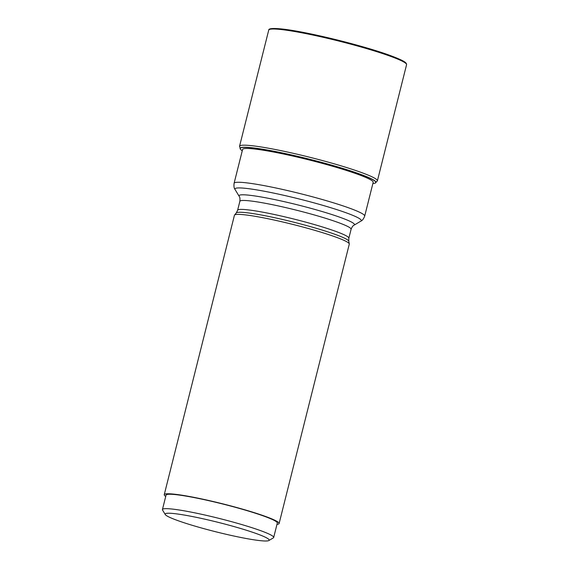 <?xml version="1.0" encoding="UTF-8"?>
<svg xmlns="http://www.w3.org/2000/svg" width="569" height="569" viewBox="0 0 569 569"><rect width="100%" height="100%" fill="white"/><g stroke="black" fill="none" stroke-linecap="round" stroke-linejoin="round"><path stroke-width="0.85" d="M242.273 150.728A69.895 6.337 14.1 0 1 240.644 149.476A69.895 6.337 14.1 0 1 253.625 148.047A69.895 6.337 14.1 0 1 334.494 166.07A69.895 6.337 14.1 0 1 374.9 183.204A69.895 6.337 14.1 0 1 372.873 183.531M279.109 523.523L349.288 244.129A59.212 5.37 -165.9 0 0 349.288 243.895A59.212 5.37 -165.9 0 0 309.408 228.809A59.212 5.37 -165.9 0 0 245.801 214.933A59.212 5.37 -165.9 0 0 234.535 215.068A59.212 5.37 -165.9 0 0 234.428 215.281L164.249 494.674A59.212 5.37 14.1 0 1 175.622 494.326A59.212 5.37 14.1 0 1 240.381 508.53A59.212 5.37 14.1 0 1 279.109 523.523A59.212 5.37 14.1 0 1 276.975 524.369M165.728 496.424A59.212 5.37 14.1 0 1 164.249 494.674M273.682 537.485L277.302 523.067A57.348 5.199 -165.9 0 0 239.798 508.544A57.348 5.199 -165.9 0 0 177.073 494.788A57.348 5.199 -165.9 0 0 166.056 495.13L162.435 509.54A57.348 5.199 14.1 0 1 173.453 509.198A57.348 5.199 14.1 0 1 251.313 527.491A57.348 5.199 14.1 0 1 273.682 537.485A57.348 5.199 14.1 0 1 273.333 537.883L268.831 540.55A53.621 4.858 14.1 0 1 258.859 540.493A53.621 4.858 14.1 0 1 186.063 523.388A53.621 4.858 14.1 0 1 165.259 514.532A53.621 4.858 14.1 0 1 175.451 513.736A53.621 4.858 14.1 0 1 248.24 530.834A53.621 4.858 14.1 0 1 268.831 540.55M165.259 514.532L162.549 510.059A57.348 5.199 14.1 0 1 162.435 509.54M240.516 149.334L239.549 146.269A71.054 6.437 14.1 0 1 253.198 145.849A71.054 6.437 14.1 0 1 330.916 162.89A71.054 6.437 14.1 0 1 377.382 180.892L375.085 183.14A70.051 6.351 -165.9 0 0 375.085 183.14A70.051 6.351 -165.9 0 0 334.544 165.97A70.051 6.351 -165.9 0 0 253.532 147.912A70.051 6.351 -165.9 0 0 240.516 149.334A70.051 6.351 -165.9 0 0 240.523 149.348L240.644 149.476M268.732 30.093C268.589 28.365 273.362 28.045 283.049 29.119C307.587 31.814 365.341 46.096 391.109 55.84C403.691 60.655 405.213 62.028 406.344 63.522L406.565 64.717A71.054 6.437 -165.9 0 0 360.092 46.715A71.054 6.437 -165.9 0 0 282.38 29.673A71.054 6.437 -165.9 0 0 268.732 30.093L239.549 146.269M283.142 29.14A70.314 6.373 14.1 0 1 358.968 45.705A70.314 6.373 14.1 0 1 406.038 63.6M242.543 149.668A67.348 6.103 14.1 0 1 255.495 149.121A67.348 6.103 -165.9 0 1 329.928 165.494A67.348 6.103 -165.9 0 1 373.136 182.478M242.614 149.377L234.094 183.296A67.327 6.103 14.1 0 1 247.031 182.898A67.327 6.103 14.1 0 1 247.06 182.905A67.327 6.103 14.1 0 1 320.688 199.058A67.327 6.103 14.1 0 1 364.693 216.099L373.214 182.18M247.479 188.545A65.143 5.903 -165.9 0 0 247.451 188.538A65.143 5.903 -165.9 0 0 235.068 189.513L239.129 196.241A59.532 5.398 14.1 0 1 250.417 195.352A59.532 5.398 14.1 0 1 318.028 210.338A59.532 5.398 14.1 0 1 354.131 225.132L360.902 221.121A65.143 5.903 -165.9 0 0 321.421 204.94A65.143 5.903 -165.9 0 0 247.479 188.545M349.288 243.895L348.769 241.199A58.045 5.263 -165.9 0 0 309.664 226.412A58.045 5.263 -165.9 0 0 247.316 212.806A58.045 5.263 -165.9 0 0 247.28 212.799A58.045 5.263 -165.9 0 0 236.27 212.941L237.607 210.274A57.348 5.199 14.1 0 1 248.589 209.933A57.348 5.199 14.1 0 1 248.625 209.933A57.348 5.199 14.1 0 1 311.343 223.688A57.348 5.199 14.1 0 1 348.847 238.212L351.094 229.279A57.348 5.199 -165.9 0 0 313.59 214.748A57.348 5.199 -165.9 0 0 250.865 200.999A57.348 5.199 -165.9 0 0 250.837 200.992A57.348 5.199 -165.9 0 0 239.855 201.334C240.139 198.766 239.905 197.066 239.129 196.241M406.565 64.717L377.382 180.892M364.693 216.099C363.577 218.923 362.311 220.594 360.902 221.121M234.094 183.296C233.745 186.312 234.072 188.382 235.068 189.513M237.607 210.274L239.855 201.334M236.27 212.941L234.535 215.068M348.769 241.199L348.847 238.212M351.094 229.279C352.055 226.875 353.065 225.495 354.131 225.132"/></g></svg>
